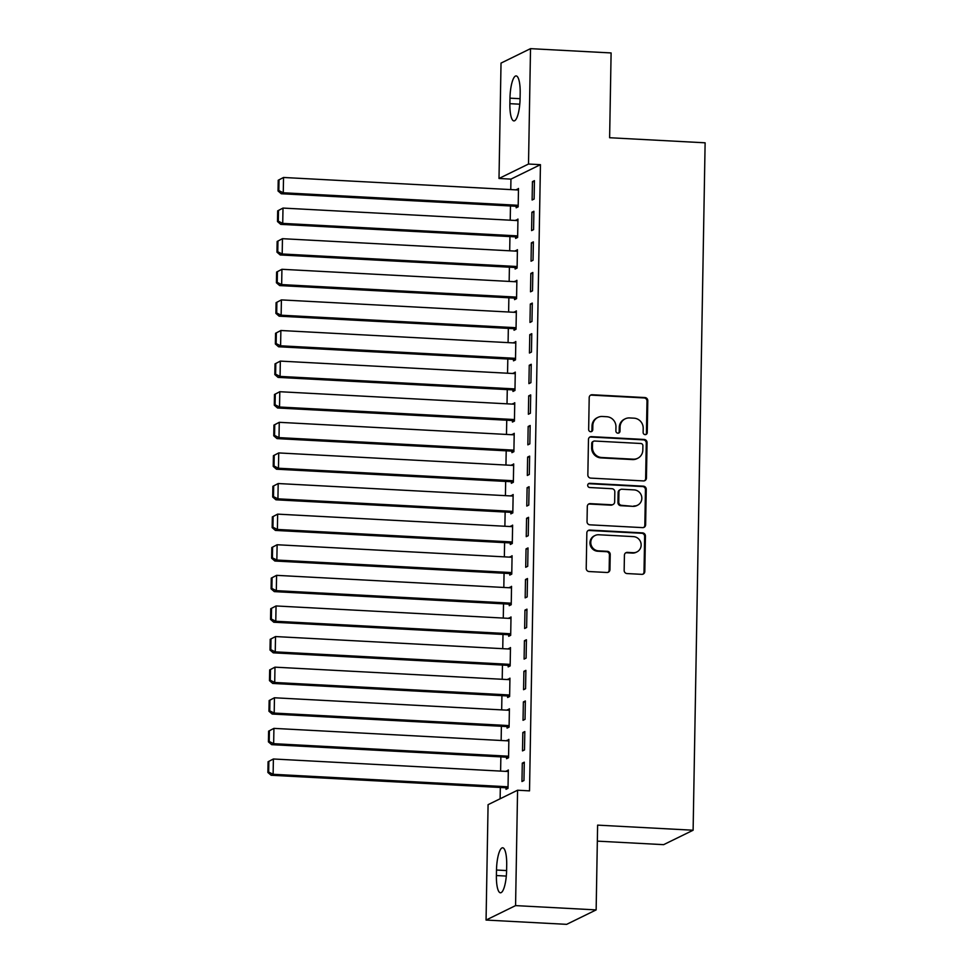 <?xml version="1.0" encoding="UTF-8"?>
<svg xmlns="http://www.w3.org/2000/svg" width="973" height="973" viewBox="0 0 973 973"><rect width="100%" height="100%" fill="white"/><g stroke="black" fill="none" stroke-linecap="round" stroke-linejoin="round"><path stroke-width="1.46" d="M645.148 434.627A2.128 2.031 63.9 0 0 647.24 432.632L647.787 400.718A3.028 2.907 63.9 0 0 644.917 397.556L592.192 394.746A3.028 2.907 63.9 0 0 589.2 397.592L588.653 429.507A2.128 2.031 63.9 0 0 591.633 431.526A2.128 2.031 63.9 0 0 592.752 429.725L592.825 425.602A9.706 9.292 63.9 0 1 602.36 416.48L606.751 416.724A9.706 9.292 63.9 0 1 615.958 426.831L615.885 430.966A2.128 2.031 63.9 0 0 618.877 432.973A2.128 2.031 63.9 0 0 619.996 431.185L620.069 427.05A9.706 9.292 63.9 0 1 629.604 417.94L633.995 418.171A9.706 9.292 63.9 0 1 643.202 428.278L643.129 432.413A2.128 2.031 63.9 0 0 645.148 434.627M645.695 434.578A2.128 2.031 63.9 0 0 646.437 433.021L646.996 401.107A3.028 2.907 63.9 0 0 644.114 397.945L591.389 395.135A3.028 2.907 63.9 0 0 590.416 395.245M591.207 431.671A2.128 2.031 63.9 0 0 591.949 430.115L592.022 425.992L592.825 425.602M618.451 433.131A2.128 2.031 63.9 0 0 619.193 431.574L619.266 427.439L620.069 427.05M624.155 570.397A3.028 2.907 63.9 0 0 627.038 573.559L641.827 574.35A3.028 2.907 63.9 0 0 644.807 571.504L645.427 536.05A3.028 2.907 63.9 0 0 642.557 532.888L589.82 530.078A3.028 2.907 63.9 0 0 586.841 532.924L586.22 568.378A3.028 2.907 63.9 0 0 589.103 571.54L606.97 572.489A3.028 2.907 63.9 0 0 609.949 569.643L610.217 554.476A3.028 2.907 63.9 0 0 607.334 551.314L598.48 550.84A8.112 7.772 63.9 0 1 595.05 535.515A8.112 7.772 63.9 0 1 598.76 534.761L633.472 536.622A8.112 7.772 63.9 0 1 636.901 551.934A8.112 7.772 63.9 0 1 633.192 552.688L627.403 552.384A3.028 2.907 63.9 0 0 624.423 555.23L624.155 570.397M517.575 790.222L515.568 905.608L486.062 920.057L488.081 804.671L517.575 790.222L529.519 790.867L540.441 164.668L528.509 164.036L499.003 178.473L501.022 63.099L530.516 48.65L528.509 164.036M530.516 48.65L611.105 52.943L609.621 137.728L705.121 142.812L693.117 830.224L597.617 825.128L596.145 909.901L515.568 905.608M643.457 480.917A3.028 2.907 63.9 0 0 646.437 478.071L647.057 442.618A3.028 2.907 63.9 0 0 644.187 439.455L591.45 436.646A3.028 2.907 63.9 0 0 588.47 439.504L587.85 474.946A3.028 2.907 63.9 0 0 590.733 478.108L643.457 480.917M646.242 489.334L645.622 524.788A3.028 2.907 63.9 0 1 642.642 527.634L589.918 524.824A3.028 2.907 63.9 0 1 587.035 521.662L587.303 506.495A3.028 2.907 63.9 0 1 590.283 503.637L611.664 504.78A3.028 2.907 63.9 0 0 614.656 501.934L614.827 491.876A3.028 2.907 63.9 0 0 611.944 488.714L589.687 487.522A2.128 2.031 63.9 0 1 588.787 483.52A2.128 2.031 63.9 0 1 589.76 483.313L643.372 486.172A3.028 2.907 63.9 0 1 646.242 489.334L645.452 489.723L644.831 525.177L645.622 524.788M597.337 841.134L663.622 844.661L693.117 830.224M524.824 731.562L522.829 732.535L522.501 750.901L524.496 749.928L524.824 731.562M506.58 757.176L506.556 758.709L508.551 757.736L508.867 739.371L506.872 740.794M525.882 670.348L523.9 671.334L523.571 689.687L525.566 688.714L525.882 670.348M507.651 695.975L507.626 697.495L509.621 696.522L509.937 678.157L507.942 679.58M526.952 609.147L524.958 610.12L524.642 628.485L526.636 627.5L526.952 609.147M508.721 634.761L508.697 636.293L510.691 635.308L511.007 616.943L509.013 618.378M528.023 547.933L526.028 548.906L525.712 567.271L527.707 566.298L528.023 547.933M509.791 573.547L509.767 575.079L511.762 574.106L512.078 555.741L510.071 557.164M529.093 486.719L527.098 487.692L526.782 506.057L528.777 505.084L529.093 486.719M510.861 512.333L510.837 513.866L512.82 512.893L513.148 494.527L511.141 495.95M530.163 425.505L528.169 426.478L527.853 444.843L529.835 443.87L530.163 425.505M511.932 451.119L511.895 452.652L513.89 451.679L514.218 433.313L512.212 434.736M531.234 364.291L529.239 365.276L528.911 383.63L530.905 382.657L531.234 364.291M512.99 389.918L512.966 391.438L514.96 390.465L515.276 372.1L513.282 373.523M532.292 303.089L530.309 304.062L529.981 322.428L531.976 321.443L532.292 303.089M514.06 328.704L514.036 330.236L516.031 329.251L516.347 310.886L514.352 312.321M533.362 241.876L531.367 242.849L531.051 261.214L533.046 260.241L533.362 241.876M515.131 267.49L515.106 269.022L517.101 268.049L517.417 249.684L515.422 251.107M534.432 180.662L532.438 181.635L532.122 200L534.116 199.027L534.432 180.662M516.201 206.276L516.177 207.808L518.171 206.835L518.487 188.47L516.481 189.893M540.441 164.668L510.947 179.117L510.764 189.589M510.472 205.972L510.229 220.19M509.937 236.573L509.694 250.803M509.402 267.186L509.159 281.404M508.867 297.787L508.624 312.017M508.332 328.4L508.088 342.618M507.809 359.001L507.553 373.218M507.274 389.601L507.018 403.831M506.738 420.214L506.483 434.432M506.203 450.815L505.948 465.045M505.668 481.428L505.413 495.646M505.133 512.029L504.89 526.247M504.598 542.63L504.355 556.86M504.063 573.243L503.819 587.461M503.528 603.844L503.284 618.074M502.992 634.457L502.749 648.675M502.457 665.058L502.214 679.276M501.922 695.659L501.679 709.889M501.387 726.272L501.144 740.489M500.864 756.872L500.609 771.103M500.329 787.485L500.122 798.772M515.666 236.889L515.641 238.409L517.636 237.436L517.952 219.071L515.958 220.494M533.897 211.263L531.903 212.248L531.586 230.601L533.581 229.628L533.897 211.263M514.595 298.091L514.571 299.623L516.566 298.65L516.882 280.285L514.887 281.708M532.827 272.476L530.844 273.449L530.516 291.815L532.511 290.842L532.827 272.476M513.525 359.305L513.501 360.837L515.495 359.864L515.812 341.499L513.817 342.922M531.769 333.69L529.774 334.663L529.446 353.029L531.44 352.056L531.769 333.69M512.467 420.518L512.43 422.051L514.425 421.078L514.753 402.713L512.747 404.136M530.699 394.904L528.704 395.877L528.375 414.243L530.37 413.27L530.699 394.904M511.397 481.732L511.36 483.265L513.355 482.28L513.683 463.914L511.676 465.349M529.628 456.118L527.634 457.091L527.317 475.456L529.312 474.471L529.628 456.118M510.326 542.946L510.302 544.466L512.297 543.493L512.613 525.128L510.606 526.551M528.558 517.32L526.563 518.305L526.247 536.658L528.242 535.685L528.558 517.32M509.256 604.148L509.232 605.68L511.226 604.707L511.543 586.342L509.536 587.765M527.488 578.534L525.493 579.507L525.177 597.872L527.171 596.899L527.488 578.534M508.186 665.362L508.161 666.894L510.156 665.921L510.472 647.556L508.478 648.979M526.417 639.748L524.423 640.721L524.106 659.086L526.101 658.113L526.417 639.748M507.115 726.576L507.091 728.108L509.086 727.135L509.402 708.77L507.407 710.193M525.347 700.961L523.365 701.934L523.036 720.3L525.031 719.327L525.347 700.961M506.045 787.789L506.021 789.322L508.015 788.337L508.332 769.971L506.337 771.407M524.289 762.175L522.294 763.148L521.966 781.514L523.961 780.528L524.289 762.175M506.605 870.543A19.776 5.011 93.1 0 1 500.45 892.788A19.776 5.011 93.1 0 1 496.4 875.542L496.498 870.032A19.776 5.011 93.1 0 1 502.652 847.787A19.776 5.011 93.1 0 1 506.702 865.033L506.605 870.543M596.145 909.901L566.639 924.35L486.062 920.057M510.947 179.117L499.003 178.473M509.974 98.164A19.776 5.011 93.1 0 1 516.128 75.918A19.776 5.011 93.1 0 1 520.178 93.165L520.081 98.674A19.776 5.011 93.1 0 1 513.926 120.907A19.776 5.011 93.1 0 1 509.876 103.673L509.974 98.164L520.081 98.699M516.493 189.443L518.463 189.553M532.438 181.635L534.42 181.744M515.958 220.056L517.94 220.153M531.903 212.248L533.885 212.345M515.422 250.657L517.405 250.766M531.367 242.849L533.35 242.958M514.887 281.258L516.87 281.367M530.844 273.449L532.815 273.559M514.352 311.871L516.335 311.968M530.309 304.062L532.28 304.16M513.829 342.472L515.799 342.581M529.774 334.663L531.745 334.773M513.294 373.085L515.264 373.182M529.239 365.276L531.209 365.374M512.759 403.686L514.729 403.795M528.704 395.877L530.674 395.987M512.224 434.286L514.194 434.396M528.169 426.478L530.139 426.588M511.689 464.899L513.659 464.997M527.634 457.091L529.604 457.188M511.153 495.5L513.124 495.61M527.098 487.692L529.069 487.801M510.618 526.113L512.589 526.211M526.563 518.305L528.534 518.402M510.083 556.714L512.053 556.824M526.028 548.906L528.011 549.015M509.548 587.315L511.518 587.424M525.493 579.507L527.475 579.616M509.013 617.928L510.995 618.025M524.958 610.12L526.94 610.217M508.478 648.529L510.46 648.638M524.423 640.721L526.405 640.83M507.942 679.142L509.925 679.239M523.9 671.334L525.87 671.431M507.407 709.743L509.39 709.852M523.365 701.934L525.335 702.044M506.872 740.344L508.855 740.453M522.829 732.535L524.8 732.645M506.349 770.957L508.32 771.054M522.294 763.148L524.265 763.246M625.165 418.828L624.374 419.229A9.706 9.292 63.9 0 0 619.266 427.439M597.933 417.381L597.13 417.77A9.706 9.292 63.9 0 0 592.022 425.992M644.43 480.796A3.028 2.907 63.9 0 0 645.646 478.461L646.267 443.007A3.028 2.907 63.9 0 0 643.384 439.857L590.66 437.035A3.028 2.907 63.9 0 0 589.687 437.157M642.898 445.707A2.128 2.031 63.9 0 0 640.891 443.493L594.6 441.024A2.128 2.031 63.9 0 0 592.521 443.019L592.435 447.373A9.706 9.292 63.9 0 0 601.642 457.492L633.277 459.171A9.706 9.292 63.9 0 0 642.825 450.061L642.898 445.707M593.639 441.219L592.837 441.62A2.128 2.031 63.9 0 0 591.718 443.408L592.521 443.019M637.716 458.283L636.926 458.672A9.706 9.292 63.9 0 1 632.486 459.572L600.852 457.882A9.706 9.292 63.9 0 1 591.645 447.762L591.718 443.408M643.615 527.512A3.028 2.907 63.9 0 0 644.831 525.177M613.051 504.501L612.26 504.89A3.028 2.907 63.9 0 1 610.874 505.169L589.492 504.038A3.028 2.907 63.9 0 0 588.519 504.148M645.452 489.723A3.028 2.907 63.9 0 0 642.569 486.561L588.969 483.703A2.128 2.031 63.9 0 0 588.41 483.751M633.861 505.96A8.112 7.772 63.9 0 0 641.633 496.388A8.112 7.772 63.9 0 0 634.141 489.893L621.905 489.237A3.028 2.907 63.9 0 0 618.925 492.095L618.755 502.153A3.028 2.907 63.9 0 0 621.625 505.315L633.058 506.361A8.112 7.772 63.9 0 0 636.768 505.607L637.57 505.218M620.519 489.516L619.728 489.918A3.028 2.907 63.9 0 0 618.135 492.484L618.925 492.095M633.058 506.361L620.835 505.705A3.028 2.907 63.9 0 1 617.952 502.542L618.135 492.484M636.901 551.934L636.099 552.323A8.112 7.772 63.9 0 1 632.389 553.078L626.612 552.773A3.028 2.907 63.9 0 0 625.639 552.883M595.05 535.515L594.248 535.904A8.112 7.772 63.9 0 0 597.677 551.229L598.48 550.84M607.943 572.367A3.028 2.907 63.9 0 0 609.159 570.032L609.414 554.865A3.028 2.907 63.9 0 0 606.544 551.703L597.677 551.229M642.8 574.228A3.028 2.907 63.9 0 0 644.017 571.893L644.637 536.439A3.028 2.907 63.9 0 0 641.754 533.277L589.03 530.467A3.028 2.907 63.9 0 0 588.057 530.589M278.217 180.248L278.035 190.963L278.825 190.574L279.02 179.859L278.217 180.248L283.532 177.475L518.463 190.003M518.195 205.303L283.265 192.776L281.27 193.749L518.171 206.385M279.02 179.859L283.532 177.475L283.265 192.776L278.825 190.574M278.035 190.963L281.27 193.749M277.682 210.849L277.5 221.564L278.29 221.175L278.485 210.46L277.682 210.849L282.997 208.076L517.928 220.603M517.66 235.904L282.729 223.389L280.735 224.362L517.636 236.986M278.485 210.46L282.997 208.076L282.729 223.389L278.29 221.175M277.5 221.564L280.735 224.362M277.147 241.462L276.964 252.165L277.767 251.776L277.95 241.073L277.147 241.462L282.462 238.689L517.393 251.204M517.125 266.517L282.194 253.989L280.212 254.962L517.101 267.599M277.95 241.073L282.462 238.689L282.194 253.989L277.767 251.776M276.964 252.165L280.212 254.962M276.612 272.063L276.429 282.778L277.232 282.389L277.414 271.674L276.612 272.063L281.927 269.29L516.858 281.817M516.59 297.118L281.659 284.59L279.677 285.576L516.578 298.2M277.414 271.674L281.927 269.29L281.659 284.59L277.232 282.389M276.429 282.778L279.677 285.576M276.089 302.664L275.894 313.379L276.697 312.99L276.879 302.275L276.089 302.664L281.404 299.903L516.322 312.418M516.055 327.719L281.136 315.203L279.142 316.176L516.043 328.801M276.879 302.275L281.404 299.903L281.136 315.203L276.697 312.99M275.894 313.379L279.142 316.176M275.554 333.277L275.359 343.992L276.162 343.603L276.344 332.888L275.554 333.277L280.869 330.504L515.787 343.031M515.52 358.332L280.601 345.804L278.606 346.777L515.508 359.414M276.344 332.888L280.869 330.504L280.601 345.804L276.162 343.603M275.359 343.992L278.606 346.777M275.018 363.878L274.824 374.593L275.627 374.204L275.809 363.488L275.018 363.878L280.333 361.105L515.252 373.632M514.985 388.932L280.066 376.417L278.071 377.39L514.972 390.015M275.809 363.488L280.333 361.105L280.066 376.417L275.627 374.204M274.824 374.593L278.071 377.39M274.483 394.491L274.289 405.194L275.091 404.804L275.274 394.101L274.483 394.491L279.798 391.718L514.717 404.233M514.449 419.545L279.531 407.018L277.536 407.991L514.437 420.628M275.274 394.101L279.798 391.718L279.531 407.018L275.091 404.804M274.289 405.194L277.536 407.991M273.948 425.092L273.754 435.807L274.556 435.418L274.739 424.702L273.948 425.092L279.263 422.318L514.182 434.846M513.914 450.146L278.996 437.619L277.001 438.604L513.902 451.229M274.739 424.702L279.263 422.318L278.996 437.619L274.556 435.418M273.754 435.807L277.001 438.604M273.413 455.692L273.231 466.408L274.021 466.018L274.204 455.303L273.413 455.692L278.728 452.931L513.659 465.447M513.391 480.747L278.46 468.232L276.466 469.205L513.367 481.83M274.204 455.303L278.728 452.931L278.46 468.232L274.021 466.018M273.231 466.408L276.466 469.205M272.878 486.305L272.695 497.021L273.486 496.631L273.681 485.916L272.878 486.305L278.193 483.532L513.124 496.06M512.856 511.36L277.925 498.833L275.931 499.806L512.832 512.443M273.681 485.916L278.193 483.532L277.925 498.833L273.486 496.631M272.695 497.021L275.931 499.806M272.343 516.906L272.16 527.621L272.951 527.232L273.145 516.517L272.343 516.906L277.658 514.133L512.589 526.661M512.321 541.961L277.39 529.446L275.395 530.419L512.297 543.043M273.145 516.517L277.658 514.133L277.39 529.446L272.951 527.232M272.16 527.621L275.395 530.419M271.808 547.519L271.625 558.222L272.416 557.833L272.61 547.13L271.808 547.519L277.123 544.746L512.053 557.261M511.786 572.574L276.855 560.047L274.86 561.02L511.762 573.656M272.61 547.13L277.123 544.746L276.855 560.047L272.416 557.833M271.625 558.222L274.86 561.02M271.272 578.12L271.09 588.835L271.881 588.446L272.075 577.731L271.272 578.12L276.587 575.347L511.518 587.874M511.251 603.175L276.32 590.647L274.325 591.633L511.226 604.257M272.075 577.731L276.587 575.347L276.32 590.647L271.881 588.446M271.09 588.835L274.325 591.633M270.737 608.721L270.555 619.436L271.345 619.047L271.54 608.332L270.737 608.721L276.052 605.96L510.983 618.475M510.716 633.776L275.785 621.261L273.79 622.234L510.691 634.858M271.54 608.332L276.052 605.96L275.785 621.261L271.345 619.047M270.555 619.436L273.79 622.234M270.202 639.334L270.02 650.049L270.822 649.66L271.005 638.945L270.202 639.334L275.517 636.561L510.448 649.088M510.18 664.389L275.25 651.861L273.267 652.834L510.156 665.471M271.005 638.945L275.517 636.561L275.25 651.861L270.822 649.66M270.02 650.049L273.267 652.834M269.667 669.935L269.485 680.65L270.287 680.261L270.47 669.546L269.667 669.935L274.982 667.162L509.913 679.689M509.645 694.99L274.714 682.474L272.732 683.447L509.633 696.072M270.47 669.546L274.982 667.162L274.714 682.474L270.287 680.261M269.485 680.65L272.732 683.447M269.144 700.548L268.949 711.251L269.752 710.862L269.935 700.159L269.144 700.548L274.459 697.775L509.378 710.29M509.11 725.603L274.191 713.075L272.197 714.048L509.098 726.685M269.935 700.159L274.459 697.775L274.191 713.075L269.752 710.862M268.949 711.251L272.197 714.048M268.609 731.149L268.414 741.864L269.217 741.475L269.399 730.759L268.609 731.149L273.924 728.376L508.843 740.903M508.575 756.203L273.656 743.676L271.662 744.661L508.563 757.286M269.399 730.759L273.924 728.376L273.656 743.676L269.217 741.475M268.414 741.864L271.662 744.661M268.074 761.75L267.879 772.465L268.682 772.076L268.864 761.36L268.074 761.75L273.389 758.989L508.307 771.504M508.04 786.804L273.121 774.289L271.126 775.262L508.028 787.887M268.864 761.36L273.389 758.989L273.121 774.289L268.682 772.076M267.879 772.465L271.126 775.262M646.437 433.021L647.24 432.632M591.949 430.115L592.752 429.725M619.193 431.574L619.996 431.185M591.389 395.135L592.192 394.746M644.114 397.945L644.917 397.556M646.996 401.107L647.787 400.718M590.66 437.035L591.45 436.646M643.384 439.857L644.187 439.455M646.267 443.007L647.057 442.618M645.646 478.461L646.437 478.071M591.645 447.762L592.435 447.373M600.852 457.882L601.642 457.492M632.486 459.572L633.277 459.171M589.492 504.038L590.283 503.637M610.874 505.169L611.664 504.78M588.969 483.703L589.76 483.313M642.569 486.561L643.372 486.172M617.952 502.542L618.755 502.153M620.835 505.705L621.625 505.315M626.612 552.773L627.403 552.384M632.389 553.078L633.192 552.688M606.544 551.703L607.334 551.314M609.414 554.865L610.217 554.476M609.159 570.032L609.949 569.643M589.03 530.467L589.82 530.078M641.754 533.277L642.557 532.888M644.637 536.439L645.427 536.05M644.017 571.893L644.807 571.504M509.876 103.673L519.789 104.196M496.4 875.542L506.313 876.077M496.498 870.032L506.605 870.567"/></g></svg>
